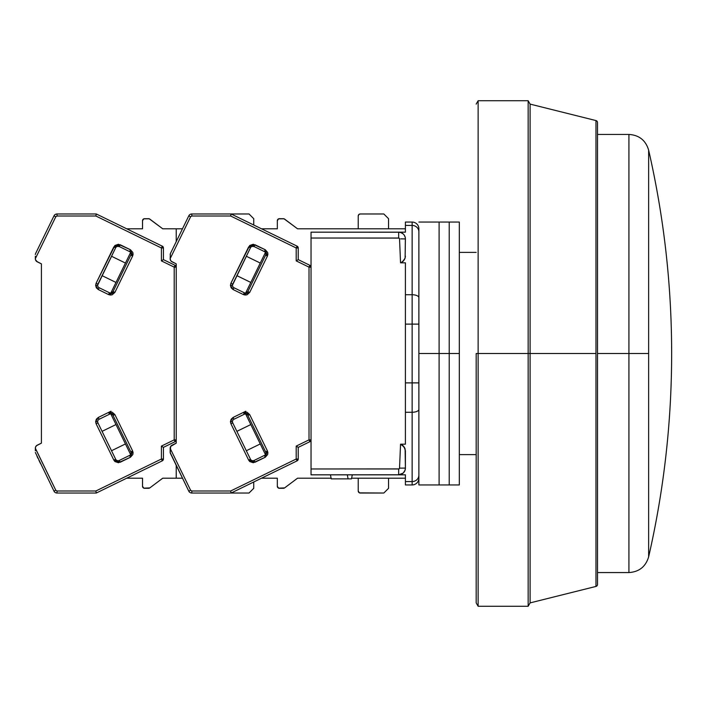 <?xml version="1.0" encoding="UTF-8"?>
<svg xmlns="http://www.w3.org/2000/svg" width="707" height="707" viewBox="0 0 707 707"><rect width="100%" height="100%" fill="white"/><g stroke="black" fill="none" stroke-linecap="round" stroke-linejoin="round"><path stroke-width="1.06" d="M628.921 353.5L597.503 353.5L628.921 353.5L628.921 572.564L628.921 134.436L628.921 353.5L648.637 353.5L648.637 556.86A909.962 909.962 0 0 0 671.65 353.5C671.623 422.15 663.953 489.942 648.637 556.86L648.637 353.5L628.921 353.5L628.921 134.436L628.921 572.564L597.503 572.564M648.637 150.14C663.953 217.058 671.623 284.85 671.65 353.5A909.962 909.962 0 0 0 648.637 150.14L648.637 353.5L648.637 150.14C645.703 140.34 639.137 135.099 628.921 134.436L597.503 134.436M476.173 353.5L595.974 353.5L595.974 586.43A2.024 2.024 0 0 0 597.503 584.468L597.503 122.532A2.024 2.024 0 0 0 595.974 120.57L595.974 353.5L595.974 120.57A2.024 2.024 0 0 1 597.503 122.532L597.503 584.468A2.024 2.024 0 0 1 595.974 586.43L595.974 353.5L530.1 353.5L530.1 104.106L530.1 353.5L528.156 353.5L528.156 100.73L528.156 353.5L478.126 353.5L478.126 100.73L478.126 353.5L476.173 353.5L476.173 602.894L476.173 353.5M403.732 238.878L405.403 238.913A6.743 6.743 0 0 0 398.66 232.17L398.66 238.029A0.884 0.884 0 0 1 399.543 238.851L400.542 262.827L401.744 262.297L400.542 262.827L405.403 262.827L405.403 294.739L412.146 294.739L405.403 294.739L405.403 324.115L412.146 324.115L412.146 225.427L405.403 225.427L405.403 222.06L412.146 222.06L405.403 222.06L405.403 225.427L412.146 225.427A6.743 6.407 0 0 1 418.88 231.834A6.743 6.407 180 0 0 412.146 225.427L412.146 222.06A6.743 6.743 0 0 1 418.88 228.803A6.743 6.743 0 0 0 412.146 222.06L412.146 294.739A6.743 2.934 0 0 1 418.88 297.674A6.743 2.934 180 0 0 412.146 294.739L412.146 382.885L418.88 382.885L412.146 382.885L412.146 412.261A6.743 2.934 0 0 0 418.88 409.326A6.743 2.934 180 0 1 412.146 412.261L412.146 481.573A6.743 6.407 0 0 0 418.88 475.166A6.743 6.407 180 0 1 412.146 481.573L412.146 484.94A6.743 6.743 0 0 0 418.88 478.197L418.88 475.166L418.88 478.197A6.743 6.743 0 0 1 412.146 484.94L412.146 382.885L405.403 382.885L405.403 324.115L418.88 324.115L412.146 324.115L412.146 382.885L405.403 382.885L405.403 412.261L412.146 412.261L405.403 412.261L405.403 444.173L400.542 444.173L402.751 445.401L405.111 448.963L405.403 468.087L399.543 468.149A0.884 0.884 0 0 1 398.66 468.971L398.66 474.83A6.743 6.743 0 0 0 405.403 468.087L405.058 470.217L403.202 473.071L398.66 474.83L405.403 474.83L405.403 481.573L412.146 481.573L405.403 481.573L405.403 484.94L412.146 484.94L405.403 484.94L405.403 474.83L398.66 474.83L398.66 468.971L311.036 468.971L311.036 474.83L399.508 474.777M418.88 440.876L418.88 430.925M418.88 425.8L418.88 420.471M418.88 228.803L418.88 229.563L418.88 228.803M418.88 239.107L418.88 229.563M418.88 257.101L418.88 242.112M418.88 232.064L418.88 353.5L439.1 353.5L439.1 484.94L439.1 353.5L418.88 353.5L418.88 232.002M351.476 478.869L331.256 478.869L351.476 478.869L352.298 474.83L351.476 478.869M405.111 448.963L404.245 447.089L405.403 450.88L404.245 447.08L400.542 444.173L399.543 468.149L405.403 468.087L405.403 450.713M400.728 468.14L403.732 468.122M401.841 238.86L400.728 238.86L401.841 238.86M399.508 232.223L311.036 232.17L311.036 238.029L398.66 238.029L398.66 232.17L405.403 232.17L405.403 225.427L405.403 232.17L398.66 232.17A6.743 6.743 0 0 1 405.403 238.913L405.111 258.055L405.367 238.904M403.202 233.929L400.622 232.462M403.573 446.188L400.542 444.173L405.403 444.173L405.403 262.827L400.542 262.827L402.743 261.608L405.111 258.055L404.245 259.92L401.735 262.306L404.545 259.416M405.314 237.826L405.403 238.913L400.728 238.86M404.015 234.821L405.058 236.783M400.542 262.827L399.543 238.851L398.987 238.091L311.036 238.029L311.036 232.17L398.66 232.17L401.267 232.7M405.332 257.092L405.403 256.12L405.332 257.092M347.287 474.83L348.109 478.869L347.287 474.83M330.434 474.83L331.256 478.869L330.434 474.83M405.403 478.197L351.618 478.197L405.403 478.197M331.123 478.197L311.036 478.197L331.123 478.197M400.622 474.538L401.267 474.309M405.403 468.114L405.403 468.087A6.743 6.743 0 0 1 398.66 474.83L311.036 474.83L311.036 468.971L398.987 468.909L399.543 468.149L400.542 444.173L402.751 445.392M402.751 261.599L403.361 261.033M405.403 228.803L311.036 228.803L405.403 228.803M311.036 238.029L311.036 468.971L311.036 238.029M418.88 484.94L418.88 353.5L418.88 484.94L449.219 484.94L449.219 353.5L439.1 353.5L439.1 222.06L439.1 484.94L439.1 353.5L449.219 353.5L449.219 222.06L449.219 484.94L459.329 484.94L459.329 353.5L449.219 353.5L449.219 484.94L449.219 353.5L459.329 353.5L459.329 222.06L459.329 484.94M418.88 222.06L439.1 222.06L439.1 353.5L439.1 222.06L449.219 222.06L449.219 353.5L449.219 222.06L459.329 222.06M595.974 586.43L530.1 602.894L530.1 353.5L530.1 602.894L528.156 606.27L528.156 353.5L528.156 606.27L478.126 606.27L478.126 353.5L478.126 606.27L476.173 602.894M358.811 214.566L360.243 213.974L383.83 213.974L388.55 218.693L383.83 213.974L360.243 213.974A2.024 2.024 0 0 0 358.219 215.997L358.811 214.566L360.243 213.974M358.811 492.434L360.243 493.026A2.024 2.024 0 0 1 358.219 491.003L358.219 478.197L358.219 491.003L359.465 492.876L383.83 493.026L360.243 493.026M252.885 460.734A2.695 2.695 0 0 1 250.464 459.214L248.643 460.107L249.704 461.521L253.247 462.74L265.258 457.252L267.644 454.548L267.891 452.648L267.423 450.942L265.611 451.826A2.695 2.695 0 0 1 264.365 455.432L254.069 460.46L254.953 462.272L254.069 460.46A2.695 2.695 0 0 1 250.464 459.214L232.736 422.866A2.695 2.695 0 0 1 232.462 421.681L230.438 421.681L230.915 423.758L232.736 422.866A2.695 2.695 0 0 1 233.973 419.26L244.277 414.24A2.695 2.695 0 0 1 247.883 415.477L265.611 451.826L247.883 415.477L249.695 414.594L247.883 415.477A2.695 2.695 0 0 0 244.277 414.24L243.385 412.42L245.815 411.235L233.089 417.448L230.438 421.681L232.462 421.681A2.695 2.695 0 0 1 233.973 419.26L233.089 417.448L233.973 419.26L244.277 414.24L243.385 412.42L246.99 412.199L249.695 414.594L243.385 412.42L233.089 417.448L231.154 419.189L230.438 421.681L230.915 423.758L248.643 460.107L254.953 462.272L265.258 457.252L267.423 450.942L249.695 414.594L267.423 450.942L265.611 451.826A2.695 2.695 0 0 1 264.365 455.432L265.258 457.252L264.365 455.432L254.069 460.46A2.695 2.695 0 0 1 252.885 460.734L252.143 460.628M252.01 246.416L254.069 246.54L254.953 244.728L248.643 246.893L250.464 247.786L248.643 246.893L230.915 283.242L230.438 285.319L231.154 287.811L233.089 289.552L243.385 294.58L233.089 289.552L233.973 287.74A2.695 2.695 0 0 1 232.462 285.319L230.438 285.319L233.089 289.552L233.973 287.74L244.277 292.76L243.385 294.58L249.695 292.406L267.423 256.058L265.611 255.174L247.883 291.523A2.695 2.695 0 0 1 244.277 292.76L233.973 287.74A2.695 2.695 0 0 1 232.736 284.134L230.915 283.242L230.438 285.319L232.462 285.319A2.695 2.695 0 0 1 232.736 284.134L250.464 247.786L232.47 285.151M283.401 488.307L279.353 488.307A2.024 2.024 0 0 1 277.33 486.283L278.585 488.157L284.612 487.901A2.024 2.024 0 0 1 283.401 488.307M279.353 218.693L283.401 218.693A2.024 2.024 0 0 1 284.612 219.099L297.55 228.803L311.036 228.803L297.55 228.803L284.037 218.799L278.585 218.843L277.33 220.717A2.024 2.024 0 0 1 279.353 218.693M388.55 488.307L383.83 493.026L388.55 488.307L388.55 478.197L388.55 488.307M277.33 228.803L277.33 220.717L277.33 228.803L261.519 228.803M277.33 478.197L277.33 486.283L277.33 478.197L261.519 478.197M170.157 452.48L170.157 448.211A3.367 3.367 0 0 1 172.048 445.18L176.229 443.148L170.67 446.426L170.21 452.931L188.787 491.135L190.607 490.251L170.157 448.335L190.607 490.251L188.787 491.135A3.367 3.367 0 0 0 191.818 493.026A3.367 3.367 0 0 1 188.787 491.135L170.157 452.48M358.219 228.803L358.219 215.997L358.219 228.803M388.55 218.693L388.55 228.803L388.55 218.693M284.612 487.901L297.55 478.197L311.036 478.197L297.55 478.197L284.612 487.901M311.036 267.14A2.024 2.024 180 0 0 309.896 265.319L309.012 267.14L309.896 265.319L298.23 259.628L298.23 247.971L296.206 247.971L297.09 246.151L231.118 213.974L191.818 213.974L191.818 215.997L190.607 216.749L188.787 215.865A3.367 3.367 0 0 1 191.818 213.974A3.367 3.367 0 0 0 188.787 215.865L170.36 253.636L188.787 215.865L190.607 216.749L170.157 258.665L170.67 260.574L172.048 261.82A3.367 3.367 0 0 1 170.157 258.789L170.36 253.636L170.157 258.665L190.607 216.749L191.818 215.997L230.65 215.997L296.206 247.971L298.23 247.971L297.09 246.151A2.024 2.024 180 0 1 298.23 247.971A2.024 2.024 0 0 0 297.09 246.151L296.206 247.971L296.206 260.892L309.012 267.14L311.036 267.14A2.024 2.024 0 0 0 309.896 265.319L311.036 267.14L309.012 267.14L309.012 439.86L309.896 441.681L298.23 447.372L296.206 446.108L296.206 459.029L297.09 460.849L298.23 459.029A2.024 2.024 0 0 1 297.09 460.849L231.118 493.026L230.65 491.003L191.818 491.003L190.607 490.251L191.818 491.003L191.818 493.026L231.118 493.026L297.09 460.849L298.23 459.029L298.23 447.372L309.896 441.681L311.036 439.86L309.896 441.681L309.012 439.86L296.206 446.108L298.23 447.372L298.23 459.029L296.206 459.029L230.65 491.003L231.118 493.026L249.023 493.026L191.818 493.026L191.818 491.003L230.65 491.003L296.206 459.029L298.23 459.029M245.647 293.025L265.425 252.479L245.647 293.025M250.808 282.447L236.872 275.65L250.808 282.447M246.328 256.261L260.264 263.057L246.328 256.261M236.872 431.35L250.808 424.553L236.872 431.35M260.264 443.943L246.328 450.739L260.264 443.943M265.425 454.521L245.647 413.975L265.425 454.521M175.769 464.446L177.917 468.856L175.76 464.419M311.036 439.86L309.012 439.86L311.036 439.86A2.024 2.024 0 0 1 309.896 441.681M175.76 242.581L171.889 250.508M170.36 253.636L170.157 254.52L170.36 253.636M254.069 246.54L264.365 251.568L265.258 249.748L254.953 244.728L254.069 246.54A2.695 2.695 0 0 0 250.464 247.786A2.695 2.695 0 0 1 254.069 246.54L264.365 251.568A2.695 2.695 0 0 1 265.611 255.174L247.883 291.523L246.204 292.928M171.271 261.29L176.229 263.852L176.229 443.148L176.229 439.86L175.089 441.681L163.423 447.372L161.399 446.108L161.399 459.029L162.283 460.849L163.423 459.029A2.024 2.024 0 0 1 162.283 460.849L96.302 493.026L95.834 491.003L57.002 491.003L55.791 490.251L35.35 448.211A3.367 3.367 0 0 1 37.241 445.18L41.413 443.148L36.464 445.71L35.483 447.284L35.35 449.599L35.35 448.335L55.791 490.251L53.979 491.135L55.791 490.251L57.002 491.003L57.002 493.026A3.367 3.367 0 0 1 53.979 491.135A3.367 3.367 0 0 0 57.002 493.026L96.302 493.026L162.283 460.849L163.423 459.029L163.423 447.372L175.089 441.681L176.229 439.86A2.024 2.024 0 0 1 175.089 441.681L174.205 439.86L175.089 441.681M309.896 265.319L298.23 259.628L296.206 260.892L296.206 247.971L230.65 215.997L191.818 215.997L191.818 213.974L231.118 213.974L230.65 215.997L231.118 213.974L249.023 213.974L253.742 218.693L249.023 213.974L231.118 213.974L297.09 246.151M297.09 460.849L296.206 459.029L296.206 446.108L309.012 439.86L309.012 267.14L296.206 260.892L298.23 259.628L298.23 247.971M247.883 291.523L249.695 292.406L247.883 291.523A2.695 2.695 0 0 1 244.277 292.76L243.385 294.58L245.09 295.04L246.99 294.801L249.695 292.406L267.423 256.058L265.258 249.748L264.365 251.568A2.695 2.695 0 0 1 265.611 255.174L267.423 256.058L267.891 254.352L267.644 252.452L265.258 249.748L253.247 244.26L249.704 245.479L230.915 283.242L232.736 284.134M232.736 422.866L230.915 423.758L248.643 460.107L250.464 459.214L232.736 422.866M172.048 261.82L176.229 263.852L176.229 443.148L176.229 439.86L174.205 439.86L161.399 446.108L163.423 447.372L163.423 459.029L161.399 459.029L95.834 491.003L96.302 493.026L57.002 493.026L57.002 491.003L95.834 491.003L161.399 459.029L163.423 459.029M43.109 238.144L38.912 246.752M40.52 463.545L38.912 460.248M37.966 458.313L37.082 456.492M35.35 258.665L55.791 216.749L53.979 215.865A3.367 3.367 0 0 1 57.002 213.974A3.367 3.367 0 0 0 53.979 215.865L35.553 253.636L53.979 215.865L55.791 216.749L35.35 258.665L35.35 257.401L35.483 259.716L37.241 261.82A3.367 3.367 0 0 1 35.35 258.789L35.35 256.226M35.35 450.774L35.35 448.335M118.078 460.734A2.695 2.695 0 0 1 115.656 459.214L113.836 460.107L114.896 461.521L118.44 462.74L130.441 457.252L132.836 454.548L133.084 452.648L132.616 450.942L130.804 451.826A2.695 2.695 0 0 1 129.558 455.432L119.262 460.46L120.146 462.272L119.262 460.46A2.695 2.695 0 0 1 115.656 459.214L97.928 422.866A2.695 2.695 0 0 1 97.654 421.681L95.631 421.681L96.108 423.758L97.928 422.866A2.695 2.695 0 0 1 99.166 419.26L109.461 414.24A2.695 2.695 0 0 1 113.067 415.477L130.804 451.826L113.067 415.477L114.888 414.594L113.067 415.477A2.695 2.695 0 0 0 109.461 414.24L108.578 412.42L110.999 411.235L98.282 417.448L95.631 421.681L97.654 421.681A2.695 2.695 0 0 1 99.166 419.26L98.282 417.448L99.166 419.26L109.461 414.24L108.578 412.42L112.183 412.199L114.888 414.594L108.578 412.42L98.282 417.448L96.346 419.189L95.631 421.681L96.108 423.758L113.836 460.107L120.146 462.272L130.441 457.252L132.616 450.942L114.888 414.594L132.616 450.942L130.804 451.826A2.695 2.695 0 0 1 129.558 455.432L130.441 457.252L129.558 455.432L119.262 460.46A2.695 2.695 0 0 1 118.078 460.734L117.335 460.628M117.203 246.416L119.262 246.54L120.146 244.728L113.836 246.893L115.656 247.786L113.836 246.893L96.108 283.242L95.631 285.319L96.346 287.811L98.282 289.552L108.578 294.58L98.282 289.552L99.166 287.74A2.695 2.695 0 0 1 97.654 285.319L95.631 285.319L98.282 289.552L99.166 287.74L109.461 292.76L108.578 294.58L114.888 292.406L132.616 256.058L130.804 255.174L113.067 291.523A2.695 2.695 0 0 1 109.461 292.76L99.166 287.74A2.695 2.695 0 0 1 97.928 284.134L96.108 283.242L95.631 285.319L97.654 285.319A2.695 2.695 0 0 1 97.928 284.134L115.656 247.786L97.654 285.151M148.594 488.307L144.546 488.307A2.024 2.024 0 0 1 142.522 486.283L143.768 488.157L149.804 487.901A2.024 2.024 0 0 1 148.594 488.307M144.546 218.693L148.594 218.693A2.024 2.024 0 0 1 149.804 219.099L162.743 228.803L182.477 228.803L162.743 228.803L149.23 218.799L143.768 218.843L142.522 220.717A2.024 2.024 0 0 1 144.546 218.693M253.742 488.307L249.023 493.026L253.742 488.307L253.742 481.988L253.742 488.307M142.522 228.803L142.522 220.717L142.522 228.803L126.712 228.803M142.522 478.197L142.522 486.283L142.522 478.197L126.712 478.197M253.742 218.693L253.742 225.012L253.742 218.693M149.804 487.901L162.743 478.197L176.229 478.197L162.743 478.197L149.804 487.901M182.477 478.197L176.229 478.197L182.477 478.197M110.84 293.025L130.609 252.479L110.84 293.025M115.992 282.447L102.064 275.65L115.992 282.447M111.52 256.261L125.448 263.057L111.52 256.261M102.064 431.35L115.992 424.553L102.064 431.35M125.448 443.943L111.52 450.739L125.448 443.943M130.609 454.521L110.84 413.975L130.609 454.521M35.35 452.48L53.979 491.135L35.35 452.48M176.229 478.197L176.229 465.383L176.229 478.197M176.229 267.14A2.024 2.024 180 0 0 175.089 265.319L174.205 267.14L175.089 265.319L163.423 259.628L163.423 247.971L162.283 246.151A2.024 2.024 180 0 1 163.423 247.971A2.024 2.024 0 0 0 162.283 246.151L161.399 247.971L163.423 247.971L161.399 247.971L161.399 260.892L174.205 267.14L176.229 267.14L176.229 263.852L176.229 267.14A2.024 2.024 0 0 0 175.089 265.319L176.229 267.14L174.205 267.14L174.205 439.86L176.229 439.86M176.229 241.617L176.229 228.803L176.229 241.617M38.903 246.761L37.082 250.508M35.553 253.636L35.35 254.52L35.553 253.636M119.262 246.54L129.558 251.568L130.441 249.748L120.146 244.728L119.262 246.54A2.695 2.695 0 0 0 115.656 247.786A2.695 2.695 0 0 1 119.262 246.54L129.558 251.568A2.695 2.695 0 0 1 130.804 255.174L113.067 291.523L111.388 292.928M37.241 261.82L41.413 263.852L41.413 443.148L41.413 263.852L36.464 261.29M162.283 246.151L96.302 213.974L95.834 215.997L161.399 247.971L162.283 246.151L96.302 213.974L57.002 213.974L96.302 213.974L95.834 215.997L57.002 215.997L95.834 215.997L161.399 247.971L161.399 260.892L162.168 260.406L161.399 260.892L174.205 267.14L174.205 439.86L161.399 446.108L161.399 459.029L162.283 460.849M175.089 265.319L163.423 259.628L162.168 260.406L163.423 259.628L163.423 247.971M57.002 213.974L57.002 215.997L57.002 213.974M55.791 216.749L57.002 215.997L55.791 216.749M113.067 291.523L114.888 292.406L113.067 291.523A2.695 2.695 0 0 1 109.461 292.76L108.578 294.58L110.283 295.04L112.183 294.801L114.888 292.406L132.616 256.058L130.441 249.748L129.558 251.568A2.695 2.695 0 0 1 130.804 255.174L132.616 256.058L133.084 254.352L132.836 252.452L130.441 249.748L118.44 244.26L114.896 245.479L96.108 283.242L97.928 284.134M97.928 422.866L96.108 423.758L113.836 460.107L115.656 459.214L97.928 422.866M648.637 556.86C645.703 566.661 639.137 571.901 628.921 572.564M476.173 454.61L459.329 454.61M476.173 252.39L459.329 252.39M595.974 120.57L530.1 104.106L528.156 100.73L478.126 100.73L476.173 104.106"/></g></svg>

